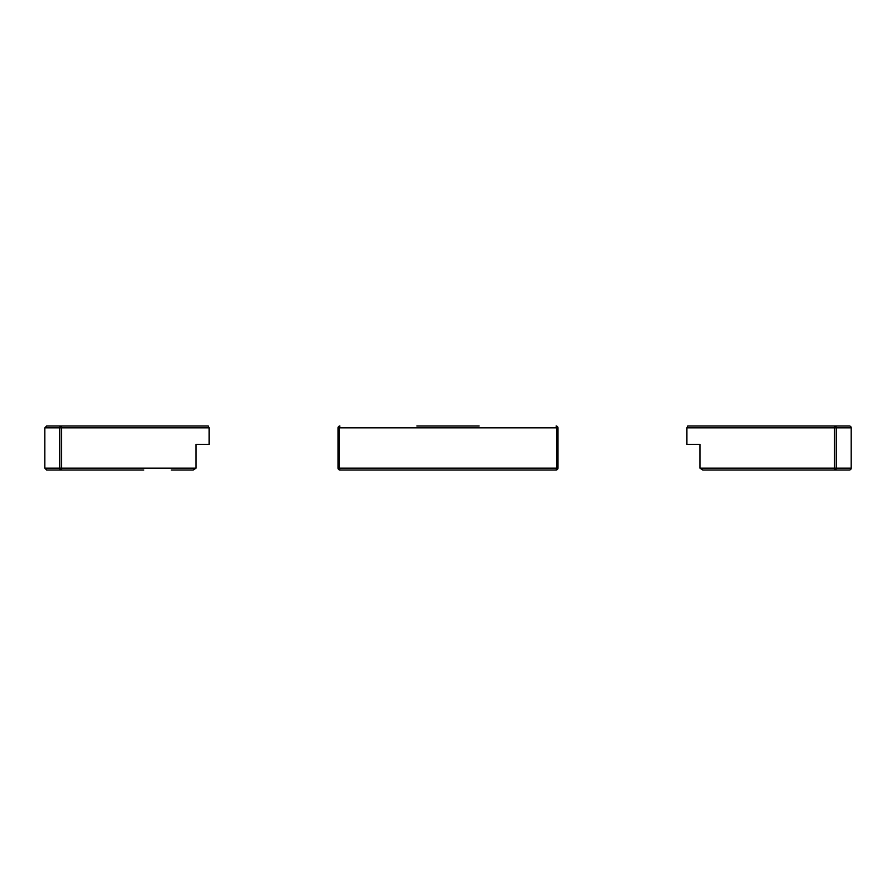 <?xml version="1.0" encoding="UTF-8"?>
<svg xmlns="http://www.w3.org/2000/svg" width="896" height="896" viewBox="0 0 896 896"><rect width="100%" height="100%" fill="white"/><g stroke="black" fill="none" stroke-linecap="round" stroke-linejoin="round"><path stroke-width="1.34" d="M479.158 426.003L416.842 426.003M556.136 469.997A1.837 1.837 0 0 0 557.962 468.16L556.629 468.16L556.136 469.997L339.864 469.997L338.43 469.291L339.864 469.997L556.136 469.997L557.57 469.291L556.136 469.997A1.837 1.837 0 0 0 557.962 468.16L557.962 427.84A1.837 1.837 0 0 0 556.136 426.003L556.629 427.84L339.371 427.84L339.371 468.16L556.629 468.16L556.629 427.84L557.962 427.84A1.837 1.837 0 0 0 556.136 426.003M44.8 427.84L61.477 427.84L61.477 426.003A1.837 1.77 90 0 0 59.707 427.84L59.707 468.16L44.8 468.16L44.8 427.84L46.637 426.003L208.264 426.003L209.093 427.84L61.477 427.84L61.477 468.16L196.045 468.16L196.045 444.338L209.093 444.338L209.093 427.84M209.093 444.338L196.045 444.338M185.002 426.003L208.264 426.003M143.763 469.997L46.637 469.997L44.8 468.16M61.477 469.997L61.477 468.16L59.707 468.16A1.837 1.77 90 0 0 61.477 469.997L77.784 469.997M196.045 468.16L193.256 469.997L171.259 469.997M339.864 469.997A1.837 1.837 0 0 1 338.038 468.16A1.837 1.837 0 0 0 339.864 469.997L339.371 468.16L338.038 468.16L338.038 427.84L339.371 427.84L339.864 426.003A1.837 1.837 0 0 0 338.038 427.84A1.837 1.837 0 0 1 339.864 426.003M849.363 426.003L834.523 426.003L849.363 426.003A1.837 1.837 0 0 1 851.2 427.84L836.293 427.84L836.293 468.16L851.2 468.16A1.837 1.837 0 0 1 849.363 469.997L702.744 469.997L699.955 468.16L699.955 444.338L686.907 444.338L686.907 427.84L687.736 426.003L686.907 427.84L836.293 427.84A1.837 1.77 90 0 0 834.523 426.003L816.379 426.003M724.741 469.997L702.744 469.997M754.062 426.003L710.998 426.003M686.907 444.338L699.955 444.338M687.736 426.003L834.523 426.003L834.523 469.997A1.837 1.77 90 0 0 836.293 468.16L699.955 468.16M851.2 468.16L851.2 427.84"/></g></svg>
